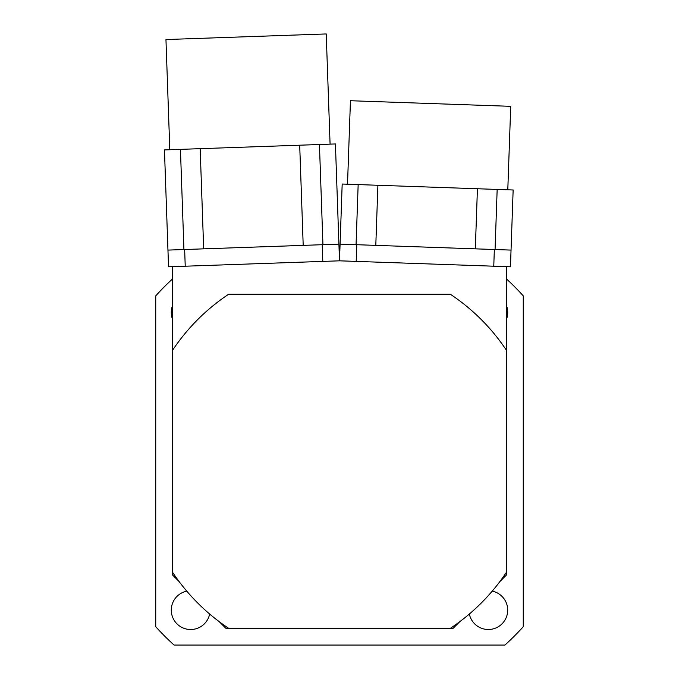 <?xml version="1.0" encoding="UTF-8"?>
<svg xmlns="http://www.w3.org/2000/svg" width="679" height="679" viewBox="0 0 679 679"><rect width="100%" height="100%" fill="white"/><g stroke="black" fill="none" stroke-linecap="round" stroke-linejoin="round"><path stroke-width="1.02" d="M172.441 279.018A247.241 247.241 0 0 0 155.737 295.874L155.737 626.7A247.241 247.241 0 0 0 174.087 645.05L504.913 645.05A247.241 247.241 0 0 0 523.263 626.7L523.263 295.874A247.241 247.241 0 0 0 506.559 279.018M209.65 614.011A19.377 19.377 0 0 1 171.286 610.124A19.377 19.377 0 0 1 186.776 591.146M506.559 305.839A19.377 19.377 0 0 1 506.559 319.062M492.224 591.146A19.377 19.377 0 0 1 489.644 629.458A19.377 19.377 0 0 1 469.35 614.011M172.441 319.062A19.377 19.377 0 0 1 172.441 305.839M179.129 581.572L172.441 574.884L172.441 266.652M459.776 621.658L453.097 628.347L225.903 628.347L219.224 621.658M506.559 266.652L506.559 574.884L499.871 581.572M338.914 244.126L339.5 260.821L510.464 266.788L511.041 250.093L340.086 244.126L339.5 260.821L168.536 266.788L164.454 149.923L319.436 144.508L335.418 143.956L338.914 244.126L167.959 250.093M172.441 350.474A200.466 200.466 0 0 1 228.687 294.236L450.313 294.236A200.466 200.466 0 0 1 506.559 350.474M506.559 572.1A200.466 200.466 0 0 1 450.313 628.347M228.687 628.347A200.466 200.466 0 0 1 172.441 572.1M330.079 144.143L326.226 33.95L308.92 34.553L165.956 39.543L169.801 149.736M203.675 248.845L200.169 148.676M303.199 245.374L299.702 145.204M183.933 249.541L180.436 149.363M322.941 244.686L319.436 144.508M511.041 250.093L513.146 189.993L342.182 184.026L339.5 260.821M507.799 189.806L510.718 106.331L350.44 100.73L347.521 184.213M375.801 245.374L377.897 185.274M475.325 248.845L477.43 188.745M356.059 244.686L358.164 184.578M495.067 249.541L497.164 189.433M322.219 244.712L322.805 261.407M184.654 249.516L185.231 266.21M494.346 249.516L493.769 266.21M356.781 244.712L356.195 261.407"/></g></svg>
